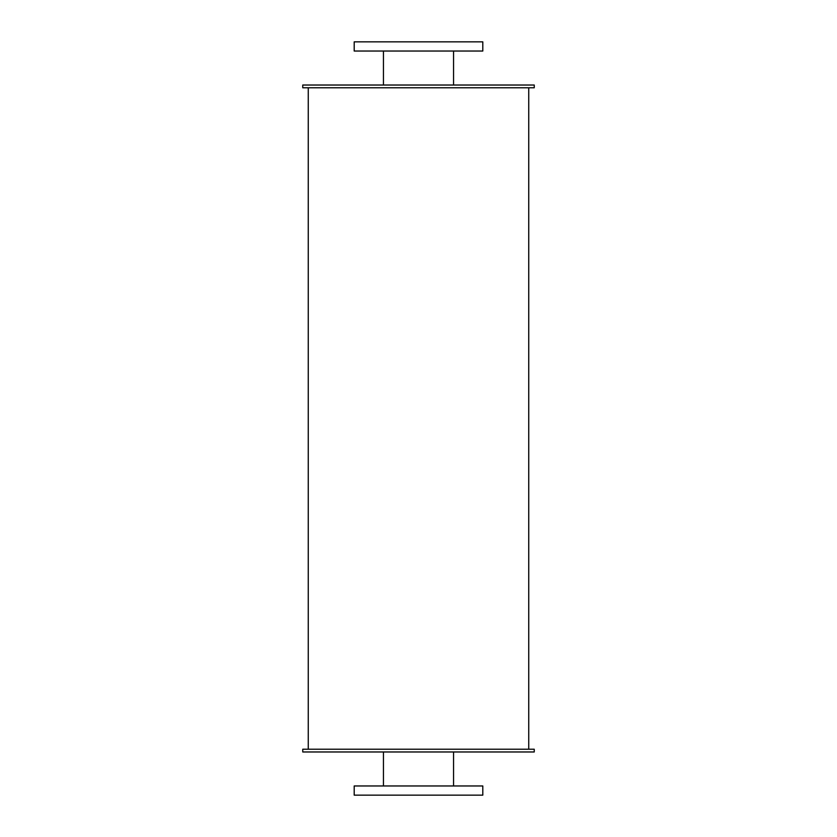 <?xml version="1.0" encoding="UTF-8"?>
<svg xmlns="http://www.w3.org/2000/svg" width="837" height="837" viewBox="0 0 837 837"><rect width="100%" height="100%" fill="white"/><g stroke="black" fill="none" stroke-linecap="round" stroke-linejoin="round"><path stroke-width="1.26" d="M453.549 51.036L453.549 85.029M354.197 51.036L482.803 51.036L482.803 41.85L354.197 41.85L354.197 51.036M453.549 751.971L453.549 785.964M354.197 795.15L482.803 795.15L482.803 785.964L354.197 785.964L354.197 795.15M302.753 87.78L534.247 87.78L534.247 85.029L302.753 85.029L302.753 87.78M302.753 751.971L534.247 751.971L534.247 749.22L302.753 749.22L302.753 751.971M528.743 87.78L528.743 749.22M383.451 51.036L383.451 85.029M383.451 751.971L383.451 785.964M308.257 87.78L308.257 749.22"/></g></svg>
